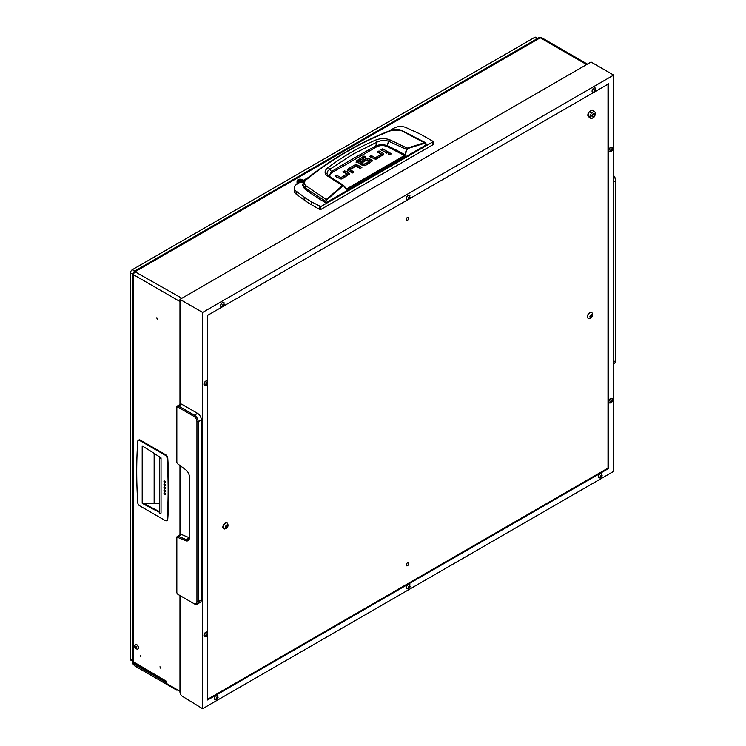 <?xml version="1.0" encoding="UTF-8"?>
<svg xmlns="http://www.w3.org/2000/svg" width="746" height="746" viewBox="0 0 746 746"><rect width="100%" height="100%" fill="white"/><g stroke="black" fill="none" stroke-linecap="round" stroke-linejoin="round"><path stroke-width="1.12" d="M202.604 312.425L202.604 708.7L613.669 471.369L613.669 75.104L202.604 312.425L179.972 299.36L179.972 404.5M207.63 634.967L207.63 699.99L608.643 468.469L608.643 83.813L595.383 91.46M222.028 307.016L207.63 315.325L207.63 381.672M207.63 383.845L207.63 632.785M593.499 92.551L409.647 198.697M407.764 199.788L223.912 305.925M608.009 84.167L608.009 468.106L207.63 699.263M179.972 465.513L179.972 535.469M179.972 595.55L179.972 692.008A3.553 2.052 -120 0 0 182.49 696.363L202.604 708.7M613.669 75.104L591.037 62.039L179.972 299.36M608.643 468.469L608.009 468.106M407.502 217.347A1.781 1.026 120 0 0 406.346 218.914A1.781 1.026 120 0 0 406.617 220.34A1.781 1.026 120 0 0 407.502 220.256A1.781 1.026 120 0 0 408.668 218.69A1.781 1.026 120 0 0 408.398 217.263A1.781 1.026 120 0 0 407.502 217.347M407.502 562.82A1.781 1.026 120 0 0 406.346 564.386A1.781 1.026 120 0 0 406.617 565.813A1.781 1.026 120 0 0 407.502 565.72A1.781 1.026 120 0 0 408.668 564.153A1.781 1.026 120 0 0 408.398 562.736A1.781 1.026 120 0 0 407.502 562.82M613.669 363.656L614.452 363.209A5.334 3.077 -120 0 0 615.553 360.766L615.553 180.774A5.334 3.077 -120 0 0 613.669 175.916M613.669 175.636A4.448 2.564 60 0 1 615.553 180.047L615.553 180.774L613.669 181.865M176.83 407.941L176.83 461.933A1.781 1.026 -120 0 0 177.912 463.993L185.614 469.691A6.22 3.59 60 0 1 189.4 476.908L189.4 537.829A6.22 3.59 60 0 1 185.614 540.673L177.912 537.484A1.781 1.026 -120 0 0 176.83 538.295L176.83 592.287A1.781 1.026 -120 0 0 178.089 594.459L193.801 603.533A4.448 2.564 -120 0 0 196.944 601.724L196.944 421.723A4.448 2.564 -120 0 0 193.801 416.287L178.089 407.213A1.781 1.026 -120 0 0 176.83 407.941L176.83 407.213A2.667 1.539 60 0 1 177.389 405.992A2.667 1.539 60 0 1 178.723 406.122L194.436 415.196A5.334 3.077 60 0 1 198.203 421.723L198.203 601.724A5.334 3.077 60 0 1 197.103 604.157A5.334 3.077 60 0 1 194.436 603.896L193.801 603.533M177.389 405.992L180.532 404.173A2.667 1.539 60 0 1 181.865 404.313L197.578 413.377A5.334 3.077 60 0 1 201.345 419.914L201.345 599.905A5.334 3.077 60 0 1 200.245 602.348L197.103 604.157M176.83 538.295L176.83 537.568A2.667 1.539 60 0 1 177.389 536.346L180.532 534.528A2.667 1.539 60 0 1 181.595 534.537L189.297 537.726A5.334 3.077 -120 0 0 189.363 537.754M178.723 594.823L178.723 594.823A2.667 1.539 60 0 1 178.714 594.823L178.089 594.459M177.389 536.346A2.667 1.539 60 0 1 178.453 536.346L186.155 539.544A5.334 3.077 -120 0 0 188.3 539.544A5.334 3.077 -120 0 0 189.4 537.111M600.754 475.817L600.455 476.321L600.754 475.817M601.63 475.314L601.006 475.416L601.873 475.939L601.63 475.314M600.437 476.312L601.062 477.179L601.789 476.414L601.006 475.444M601.192 475.081A1.305 0.755 -60 0 1 602.115 475.612A1.305 0.755 -60 0 1 601.192 477.216A1.305 0.755 -60 0 1 600.269 476.675A1.305 0.755 -60 0 1 601.192 475.081M600.325 473.579A2.536 1.464 -60 0 1 601.593 473.449A2.536 1.464 -60 0 1 601.947 473.841L600.828 477.589L599.57 477.953A2.536 1.464 -60 0 1 599.057 477.841A2.536 1.464 -60 0 1 598.665 475.808A2.536 1.464 -60 0 1 600.325 473.579M601.5 473.412A2.536 1.464 120 0 0 601.425 473.356A2.536 1.464 120 0 0 600.157 473.477A2.536 1.464 120 0 0 598.497 475.715A2.536 1.464 120 0 0 598.889 477.738A2.536 1.464 120 0 0 598.973 477.785M600.325 477.71A2.536 1.464 -60 0 1 599.57 477.953M590.552 315.67L590.142 317.488L591.168 317.544L592.184 314.775L590.552 315.67M590.273 316.966L591.27 315.362M591.168 314.691A1.762 1.016 -60 0 1 592.408 315.409A1.762 1.016 -60 0 1 591.168 317.563A1.762 1.016 -60 0 1 589.918 316.845A1.762 1.016 -60 0 1 591.168 314.691M590.021 312.714A3.376 1.949 -60 0 1 591.709 312.546A3.376 1.949 -60 0 1 592.193 313.068C593.005 315.157 592.501 316.817 590.692 318.057L589.023 318.551A3.376 1.949 -60 0 1 588.333 318.393A3.376 1.949 -60 0 1 587.811 315.689A3.376 1.949 -60 0 1 590.021 312.714M591.587 312.481A3.376 1.949 120 0 0 591.475 312.406A3.376 1.949 120 0 0 589.788 312.574A3.376 1.949 120 0 0 587.578 315.549A3.376 1.949 120 0 0 588.09 318.253A3.376 1.949 120 0 0 588.221 318.318M592.11 315.847L591.168 314.784M226.001 526.144L225.59 527.963L226.616 528.019L227.633 525.24L226.803 525.165L226.001 526.144M225.721 527.441L226.719 525.837M226.616 525.165A1.762 1.016 -60 0 1 227.856 525.883A1.762 1.016 -60 0 1 226.616 528.037A1.762 1.016 -60 0 1 225.367 527.319A1.762 1.016 -60 0 1 226.616 525.165M225.469 523.188A3.376 1.949 -60 0 1 227.157 523.021A3.376 1.949 -60 0 1 227.642 523.543C228.444 525.632 227.95 527.291 226.131 528.532L224.471 529.026A3.376 1.949 -60 0 1 223.781 528.867A3.376 1.949 -60 0 1 223.259 526.163A3.376 1.949 -60 0 1 225.469 523.188M227.036 522.955A3.376 1.949 120 0 0 226.924 522.881A3.376 1.949 120 0 0 225.227 523.049A3.376 1.949 120 0 0 223.026 526.023A3.376 1.949 120 0 0 223.539 528.727A3.376 1.949 120 0 0 223.669 528.793M227.558 526.312L226.616 525.259M222.998 304.89L222.709 306.196L223.436 306.242L224.173 304.247L222.998 304.89M222.69 305.384L223.25 304.517L224.117 305.021L223.25 304.517M223.436 304.154A1.305 0.755 -60 0 1 224.359 304.685A1.305 0.755 -60 0 1 223.436 306.289A1.305 0.755 -60 0 1 222.513 305.757A1.305 0.755 -60 0 1 223.436 304.154M222.569 302.652A2.536 1.464 -60 0 1 223.837 302.531A2.536 1.464 -60 0 1 224.201 302.913L223.082 306.662L221.823 307.035A2.536 1.464 -60 0 1 221.301 306.914A2.536 1.464 -60 0 1 220.919 304.881A2.536 1.464 -60 0 1 222.569 302.652M223.753 302.484A2.536 1.464 120 0 0 223.669 302.428A2.536 1.464 120 0 0 222.401 302.559A2.536 1.464 120 0 0 220.751 304.788A2.536 1.464 120 0 0 221.133 306.82A2.536 1.464 120 0 0 221.226 306.858M222.569 306.793A2.536 1.464 -60 0 1 221.823 307.035M594.469 90.434L594.17 91.73L594.907 91.777L595.634 89.781L594.469 90.434M594.189 90.937L594.721 90.052L595.588 90.555L594.721 90.052M594.907 89.688A1.305 0.755 -60 0 1 595.83 90.229A1.305 0.755 -60 0 1 594.907 91.823A1.305 0.755 -60 0 1 593.984 91.292A1.305 0.755 -60 0 1 594.907 89.688M594.04 88.187A2.536 1.464 -60 0 1 595.308 88.065A2.536 1.464 -60 0 1 595.662 88.448L594.543 92.196L593.284 92.569A2.536 1.464 -60 0 1 592.772 92.448A2.536 1.464 -60 0 1 592.38 90.425A2.536 1.464 -60 0 1 594.04 88.187M595.215 88.019A2.536 1.464 120 0 0 595.131 87.963A2.536 1.464 120 0 0 593.872 88.093A2.536 1.464 120 0 0 592.212 90.322A2.536 1.464 120 0 0 592.604 92.355A2.536 1.464 120 0 0 592.688 92.401M594.04 92.327A2.536 1.464 -60 0 1 593.284 92.569M408.733 197.662L408.444 198.166L408.733 197.662M408.472 198.184L408.444 198.968L409.172 199.005L409.908 197.019L408.985 197.261L409.852 197.783M409.172 196.925A1.305 0.755 -60 0 1 410.095 197.457A1.305 0.755 -60 0 1 409.172 199.061A1.305 0.755 -60 0 1 408.249 198.52A1.305 0.755 -60 0 1 409.172 196.925L409.358 197.047M408.304 195.424A2.536 1.464 -60 0 1 409.573 195.293A2.536 1.464 -60 0 1 409.927 195.685L408.808 199.434L407.549 199.797A2.536 1.464 -60 0 1 407.036 199.686A2.536 1.464 -60 0 1 406.654 197.653A2.536 1.464 -60 0 1 408.304 195.424M409.479 195.247A2.536 1.464 120 0 0 409.405 195.2A2.536 1.464 120 0 0 408.137 195.321A2.536 1.464 120 0 0 406.477 197.559A2.536 1.464 120 0 0 406.868 199.583A2.536 1.464 120 0 0 406.952 199.63M408.304 199.555A2.536 1.464 -60 0 1 407.549 199.797M408.733 586.682L408.444 587.979L409.172 588.025L409.908 586.03L408.733 586.682M408.472 587.195L408.985 586.3L409.852 586.804M409.172 585.936A1.305 0.755 -60 0 1 410.095 586.477A1.305 0.755 -60 0 1 409.172 588.072A1.305 0.755 -60 0 1 408.249 587.54A1.305 0.755 -60 0 1 409.172 585.936M408.304 584.435A2.536 1.464 -60 0 1 409.573 584.314A2.536 1.464 -60 0 1 409.927 584.696L408.808 588.454L407.549 588.818A2.536 1.464 -60 0 1 407.036 588.697A2.536 1.464 -60 0 1 406.654 586.673A2.536 1.464 -60 0 1 408.304 584.435M409.479 584.267A2.536 1.464 120 0 0 409.405 584.211A2.536 1.464 120 0 0 408.137 584.342A2.536 1.464 120 0 0 406.477 586.57A2.536 1.464 120 0 0 406.868 588.603A2.536 1.464 120 0 0 406.952 588.65M408.304 588.575A2.536 1.464 -60 0 1 407.549 588.818M206.344 383.463L206.055 383.966L206.344 383.463M207.22 382.95L206.595 383.062L207.481 383.593L207.22 382.95M206.027 383.948L206.651 384.815L207.379 384.059L206.595 383.08M206.782 382.717A1.305 0.755 -60 0 1 207.705 383.257A1.305 0.755 -60 0 1 206.782 384.852A1.305 0.755 -60 0 1 205.859 384.321A1.305 0.755 -60 0 1 206.782 382.717M205.915 381.215A2.536 1.464 -60 0 1 207.183 381.094A2.536 1.464 -60 0 1 207.537 381.476L206.418 385.234L205.159 385.598A2.536 1.464 -60 0 1 204.646 385.477A2.536 1.464 -60 0 1 204.264 383.453A2.536 1.464 -60 0 1 205.915 381.215M207.099 381.047A2.536 1.464 120 0 0 207.015 380.992A2.536 1.464 120 0 0 205.747 381.122A2.536 1.464 120 0 0 204.087 383.351A2.536 1.464 120 0 0 204.479 385.384A2.536 1.464 120 0 0 204.563 385.43M205.915 385.356A2.536 1.464 -60 0 1 205.159 385.598M206.344 634.576L206.055 635.079L206.344 634.576M207.22 634.072L206.595 634.184L207.481 634.715L207.22 634.072M206.027 635.07L206.651 635.937L207.379 635.172L206.595 634.203M206.782 633.839A1.305 0.755 -60 0 1 207.705 634.37A1.305 0.755 -60 0 1 206.782 635.974A1.305 0.755 -60 0 1 205.859 635.443A1.305 0.755 -60 0 1 206.782 633.839M205.915 632.338A2.536 1.464 -60 0 1 207.183 632.216A2.536 1.464 -60 0 1 207.537 632.599L206.418 636.347L205.159 636.72A2.536 1.464 -60 0 1 204.646 636.599A2.536 1.464 -60 0 1 204.264 634.566A2.536 1.464 -60 0 1 205.915 632.338M207.099 632.17A2.536 1.464 120 0 0 207.015 632.114A2.536 1.464 120 0 0 205.747 632.235A2.536 1.464 120 0 0 204.087 634.473A2.536 1.464 120 0 0 204.479 636.506A2.536 1.464 120 0 0 204.563 636.543M205.915 636.478A2.536 1.464 -60 0 1 205.159 636.72M216.713 697.538L216.424 698.843L217.151 698.881L217.888 696.895L216.713 697.538M216.405 698.032L216.965 697.165L217.832 697.659M217.151 696.801A1.305 0.755 -60 0 1 218.074 697.333A1.305 0.755 -60 0 1 217.151 698.937A1.305 0.755 -60 0 1 216.228 698.405A1.305 0.755 -60 0 1 217.151 696.801M216.284 695.3A2.536 1.464 -60 0 1 217.552 695.169A2.536 1.464 -60 0 1 217.916 695.561L216.797 699.31L215.538 699.683A2.536 1.464 -60 0 1 215.016 699.562A2.536 1.464 -60 0 1 214.634 697.529A2.536 1.464 -60 0 1 216.284 695.3M217.468 695.132A2.536 1.464 120 0 0 217.384 695.076A2.536 1.464 120 0 0 216.116 695.197A2.536 1.464 120 0 0 214.466 697.435A2.536 1.464 120 0 0 214.848 699.459A2.536 1.464 120 0 0 214.941 699.506M216.284 699.431A2.536 1.464 -60 0 1 215.538 699.683M611.123 149.76L610.834 151.065L611.561 151.102L612.298 149.116L611.123 149.76M610.862 150.282L611.375 149.386L612.242 149.881M611.561 149.023A1.305 0.755 -60 0 1 612.485 149.554A1.305 0.755 -60 0 1 611.561 151.158A1.305 0.755 -60 0 1 610.638 150.627A1.305 0.755 -60 0 1 611.561 149.023M610.694 147.521A2.536 1.464 -60 0 1 611.962 147.391A2.536 1.464 -60 0 1 612.317 147.783L611.198 151.531L609.939 151.904A2.536 1.464 -60 0 1 609.426 151.783A2.536 1.464 -60 0 1 609.044 149.75A2.536 1.464 -60 0 1 610.694 147.521M611.869 147.354A2.536 1.464 120 0 0 611.795 147.298A2.536 1.464 120 0 0 610.526 147.419A2.536 1.464 120 0 0 608.867 149.657A2.536 1.464 120 0 0 609.258 151.69A2.536 1.464 120 0 0 609.342 151.727M610.694 151.662A2.536 1.464 -60 0 1 609.939 151.904M611.123 400.882L610.834 402.187L611.561 402.225L612.298 400.238L611.123 400.882M610.862 401.404L611.375 400.509L612.242 401.003M611.561 400.145A1.305 0.755 -60 0 1 612.485 400.677A1.305 0.755 -60 0 1 611.561 402.28A1.305 0.755 -60 0 1 610.638 401.74A1.305 0.755 -60 0 1 611.561 400.145M610.694 398.644A2.536 1.464 -60 0 1 611.962 398.513A2.536 1.464 -60 0 1 612.317 398.905L611.198 402.654L609.939 403.017A2.536 1.464 -60 0 1 609.426 402.905A2.536 1.464 -60 0 1 609.044 400.872A2.536 1.464 -60 0 1 610.694 398.644M611.869 398.467A2.536 1.464 120 0 0 611.795 398.42A2.536 1.464 120 0 0 610.526 398.541A2.536 1.464 120 0 0 608.867 400.779A2.536 1.464 120 0 0 609.258 402.803A2.536 1.464 120 0 0 609.342 402.849M610.694 402.775A2.536 1.464 -60 0 1 609.939 403.017M593.154 116.6L593.424 116.451A1.399 0.802 120 0 0 594.413 114.735A1.399 0.802 120 0 0 593.424 114.166A1.399 0.802 120 0 0 592.445 115.872A1.399 0.802 120 0 0 593.424 116.451L593.154 116.6A1.781 1.026 -60 0 1 592.315 116.712M594.086 113.634A1.781 1.026 -60 0 1 594.413 114.427A1.781 1.026 -60 0 1 594.403 114.595M592.147 115.098A1.781 1.026 120 0 0 592.352 116.74A1.781 1.026 120 0 0 594.329 115.294A1.781 1.026 120 0 0 594.124 113.653A1.781 1.026 120 0 0 592.147 115.098M589.816 116.572A9.111 7.18 -84.9 0 0 590.701 114.8A9.111 7.18 -84.9 0 0 591.261 112.832L589.275 111.686L587.82 115.425L589.816 116.572A9.111 1.921 -141.2 0 1 591.261 118.633A9.111 5.259 0 0 0 594.17 116.963A9.111 7.18 -84.9 0 0 595.056 115.182A9.111 7.18 -84.9 0 0 595.616 113.215A9.111 1.921 38.8 0 0 594.17 111.154A9.111 5.259 180 0 1 591.261 112.832M587.82 115.425L589.275 117.486L591.261 118.633M589.275 111.686L592.175 110.007L594.17 111.154M156.846 318.01L157.247 319.363L156.846 318.01M159.989 666.747L160.39 668.099L159.989 666.747M140.5 655.501L140.901 656.844L140.5 655.501M133.59 664.5L133.59 274.761L132.807 273.763L132.807 663.408A2.667 1.539 -0 0 0 133.59 664.5L134.597 665.078L134.634 662.532L166.274 681.191A2.667 1.539 120 0 0 166.526 682.133M179.972 691.281L166.526 683.513L166.274 681.191M586.636 64.576L540.253 37.794A2.667 1.539 -60 0 1 541.587 37.664L587.419 64.128M179.972 301.543L133.59 274.761A2.667 1.539 -60 0 1 135.474 271.488L540.253 37.794L538.845 37.71L134.224 271.311L181.865 298.269M135.697 664.444L134.597 665.078M166.526 682.245L135.399 664.266A2.667 1.539 -60 0 1 134.849 663.045M132.807 273.763L133.59 272.71L134.084 272.999M134.224 271.311L133.702 272.514L134.196 272.803M135.222 664.714L166.526 682.786M134.215 664.863L134.215 665.591L176.961 690.264L177.585 689.901M176.961 689.537L176.961 690.264M328.147 175.552L326.935 173.473L327.932 170.89L329.769 169.351L331.522 171.571A939.829 542.603 180 0 1 353.278 158.59A939.829 542.603 180 0 1 375.76 146.029C379.453 144.36 383.304 144.258 387.314 145.722L388.48 141.199L406.999 149.629L407.913 148.501L425.08 143.12L426.078 144.976L326.142 202.67L326.021 201.532L304.648 187.675L302.801 184.029L302.699 185.456L304.564 188.822L305.832 185.717C303.781 183.852 303.883 181.893 306.14 179.833C333.014 158.208 361.698 141.656 392.191 130.158L401.301 130.597L425.08 143.12M328.203 167.449L329.769 169.351L352.681 154.338L376.758 142.225L375.499 140.136C358.863 147.26 343.095 156.371 328.203 167.449C324.501 170.349 324.118 173.1 327.028 175.711L342.451 185.623L326.235 199.527L305.832 185.717M304.564 188.822A266.667 153.956 180 0 0 325.508 202.66L326.142 202.67M383.369 154.991A2.452 1.417 -0 0 0 383.006 154.73L378.539 152.688M383.724 154.273L376.972 158.767A2.508 1.445 180 0 1 375.313 159.187L375.331 157.714L381.141 154.366L381.141 155.821L375.331 159.168L370.725 157.201M371.2 155.476L369.466 156.474L375.313 159.187L375.042 157.704L371.2 155.476L371.2 156.93M387.193 152.855L382.25 150.552M390.531 154.553L388.769 154.553M352.821 172.718L350.228 171.216L350.228 169.771L354.08 171.99L352.354 172.988L348.354 170.675A2.443 1.417 180 0 1 347.636 169.743L348.494 168.587L354.247 165.267L354.247 166.722L348.494 170.041L347.636 171.198M360.635 168.204L356.056 166.218L354.247 166.722M349.007 174.816A2.452 1.417 -0 0 0 348.643 174.555L344.176 172.512M349.361 174.098L342.61 178.592A2.508 1.445 180 0 1 340.95 179.012L340.969 177.548L346.778 174.191L346.778 175.646L340.969 178.993L336.362 177.026M336.838 175.301L335.103 176.298L340.95 179.012L340.689 177.529L336.838 175.301L336.838 176.755M371.918 161.621A2.331 1.343 -0 0 0 371.611 161.397L369.475 160.166L369.475 158.712L371.611 159.952A2.331 1.343 180 0 1 372.291 160.828L369.037 163.355L367.302 162.358L369.69 160.977L369.69 162.432L368.561 163.076M369.475 160.166L365.764 160.082L362.146 162.171M366.836 164.624L364.076 165.668L364.076 164.223L366.361 162.898L366.361 164.353M363.778 165.659L358.714 162.721L358.714 161.276L363.778 164.204L364.076 165.668M358.677 162.563L358.677 161.248M364.468 157.76L356.886 161.593L356.112 162.637M325.508 202.66L326.235 199.527L326.617 199.975L342.824 186.08L343.869 186.08L346.275 189.12L347.16 189.232L404.78 155.97L406.999 149.629M425.947 143.838L426.069 144.612M381.131 154.189L377.28 151.96L379.005 150.962L379.005 152.417M379.005 150.962L383.006 153.275A2.452 1.417 180 0 1 383.724 154.208L383.724 154.329M382.717 148.827L388.442 152.128L386.717 153.126L380.992 149.825L382.717 148.827L382.717 150.272M388.563 154.45C390.69 154.842 391.408 154.422 390.736 153.2C388.61 152.809 387.892 153.219 388.563 154.45L388.116 153.825M391.184 153.825L390.736 153.2L390.736 154.45M358.043 166.703L358.043 165.258L361.894 167.477L360.169 168.475L356.029 166.237L350.228 169.584M358.043 165.258L356.056 164.763L354.247 165.267M346.769 174.014L342.918 171.794L344.652 170.797L344.652 172.242M344.652 170.797L348.643 173.1A2.452 1.417 180 0 1 349.361 174.042L349.361 174.154M369.662 160.819L367.414 159.672L362.612 162.441L360.887 161.444L365.764 158.628L365.764 160.082M369.475 158.712L365.764 158.628M366.361 162.898L368.095 163.896L365.68 165.295A2.471 1.427 180 0 1 363.983 165.715L362.155 165.258L356.112 161.183L364.001 156.035L364.001 157.49M364.001 156.035L365.726 157.033L358.677 161.108M302.801 184.029L305.254 179.823C332.446 158.292 361.176 141.703 391.454 130.065L392.191 130.158M305.03 180.42L306.14 179.833L305.03 180.42M425.947 143.521L424.847 142.598L407.652 147.988L406.421 149.48L404.947 154.767L405.535 154.916M426.199 144.78L425.481 142.654L424.847 142.598M329.723 176.615L330.002 174.639L332.166 172.512L376.366 146.999C379.658 145.302 383.146 145.116 386.829 146.43L387.314 145.722A237.079 136.872 -0 0 1 404.947 154.767L404.78 155.97M386.829 146.43L404.472 155.476L346.275 189.12M347.16 189.232L343.869 186.08M342.824 186.08L342.451 185.623L343.608 185.418L346.368 188.766M407.913 148.501L389.515 139.642C384.591 138.178 379.919 138.346 375.499 140.136M376.366 146.999L375.76 146.029L376.758 142.225C380.507 140.351 384.414 140.006 388.48 141.199L389.515 139.642M332.166 172.512L331.522 171.571L328.893 176.047M327.028 175.711L328.501 175.823L327.578 174.974M165.258 488.574A1.026 0.587 -120 0 0 164.241 486.812M164.689 486.896A1.026 0.587 60 0 1 164.689 488.565A1.026 0.587 60 0 1 164.689 486.896M165.258 491.474A1.026 0.587 -120 0 0 164.241 489.721M164.689 489.796A1.026 0.587 60 0 1 164.689 491.465A1.026 0.587 60 0 1 164.689 489.796M165.258 494.374A1.026 0.587 -120 0 0 164.241 492.621M164.689 492.705A1.026 0.587 60 0 1 164.689 494.374A1.026 0.587 60 0 1 164.689 492.705M165.258 485.665A1.026 0.587 -120 0 0 164.241 483.912M164.689 483.995A1.026 0.587 60 0 1 164.689 485.665A1.026 0.587 60 0 1 164.689 483.995M165.258 482.765A1.026 0.587 -120 0 0 164.241 481.011M164.689 481.086A1.026 0.587 60 0 1 164.689 482.755A1.026 0.587 60 0 1 164.689 481.086M139.614 505.769A2.667 1.539 60 0 1 137.74 502.673A488.891 282.258 60 0 1 137.74 441.371A2.667 1.539 60 0 1 138.28 440.317A2.667 1.539 60 0 1 139.614 440.448L165.248 455.246A2.667 1.539 60 0 1 167.123 458.342A488.891 282.258 60 0 1 167.123 519.636A2.667 1.539 60 0 1 166.582 520.699A2.667 1.539 60 0 1 165.248 520.568L139.614 505.769M159.663 512.418A0.886 0.513 0 0 0 161.043 513.062L161.043 457.904L159.803 457.093A444.448 256.605 -120 0 0 142.197 445.931L142.197 503.27A444.448 256.605 -120 0 0 159.523 512.297M166.582 520.699L167.207 520.335A2.667 1.539 -120 0 0 167.757 519.281A488.891 282.258 -120 0 0 167.757 457.979A2.667 1.539 -120 0 0 165.873 454.883L165.248 455.246M139.614 440.448L140.248 440.084L165.873 454.883M140.248 440.084A2.667 1.539 -120 0 0 138.915 439.954L138.28 440.317M142.197 503.27L143.474 503.261A444.448 256.605 -120 0 0 159.523 511.625M143.502 503.28L154.142 503.354L154.142 453.381M161.043 457.904A0.886 0.513 180 0 1 159.663 457.261L159.803 457.186M159.523 503.774A22.221 12.831 0 0 0 154.142 503.354M303.286 181.129L303.286 180.411L307.911 177.744M303.286 180.411A3.198 1.846 0 0 1 303.352 180.774A3.198 1.846 0 0 1 299.528 182.584L296.395 184.542A9.008 5.203 0 0 0 294.194 187.955A9.008 5.203 0 0 0 296.115 191.162L304.144 197.065A88.886 51.315 0 0 0 311.222 201.681L320.771 206.605L432.904 141.871L432.904 141.292L424.362 136.359A88.886 51.315 0 0 0 416.38 132.275L406.15 127.641A9.008 5.203 0 0 0 394.681 127.799L388.498 131.212M311.222 201.681L311.222 204.581L319.764 209.514L319.764 206.605M320.771 206.605L320.771 209.514L432.904 144.771L432.904 141.871M432.904 144.192L432.904 144.771M320.771 209.514L319.764 209.514M311.222 204.581A88.886 51.315 180 0 1 304.144 199.975L304.144 197.065M294.194 187.955L294.194 190.855A9.008 5.203 0 0 0 296.115 194.063L304.144 199.975M302.699 181.381A2.76 1.595 0 0 0 302.102 179.646A2.76 1.595 0 0 0 298.204 179.646A2.76 1.595 0 0 0 297.607 180.159A2.76 1.595 0 0 0 299.099 182.238A2.76 1.595 0 0 0 302.699 181.381M299.202 182.77A3.115 1.8 180 0 1 297.039 181.064A3.115 1.8 180 0 1 297.281 180.373A3.115 1.8 180 0 1 297.952 179.795A3.115 1.8 180 0 1 298.083 179.721M302.223 179.721A3.115 1.8 180 0 1 302.354 179.795A3.115 1.8 180 0 1 303.268 181.064A3.115 1.8 180 0 1 303.249 181.241M300.675 181.642L301.776 181.157L301.626 180.29L298.503 180.467L298.68 181.259L300.675 181.642M297.039 181.064L297.039 183.675A3.115 1.8 0 0 0 297.113 184.066M300.703 181.576L299.594 181.418L299.594 179.972M136.294 648.013L135.306 646.195L135.101 647.491L136.08 648.442L136.294 648.013M136.033 648.507A1.305 0.755 60 0 1 134.839 647.211A1.305 0.755 60 0 1 135.352 646.129A1.305 0.755 60 0 1 136.555 647.425A1.305 0.755 60 0 1 136.033 648.507M137.311 649.132L137.105 649.113C135.045 648.572 134.327 647.211 134.933 645.01A2.536 1.464 60 0 1 135.296 644.619A2.536 1.464 60 0 1 135.903 644.516A2.536 1.464 60 0 1 138.057 646.549A2.536 1.464 60 0 1 137.833 649.011A2.536 1.464 60 0 1 137.311 649.132A2.536 1.464 60 0 1 137.217 649.123M137.907 648.955A2.536 1.464 -120 0 0 138.001 648.917A2.536 1.464 -120 0 0 138.234 646.446A2.536 1.464 -120 0 0 136.07 644.413A2.536 1.464 -120 0 0 135.464 644.525A2.536 1.464 -120 0 0 135.38 644.581M136.061 646.698L136.276 647.388M132.807 274.304L130.447 272.943L130.447 659.054L132.807 660.424M536.961 38.792L534.593 37.431L132.331 269.679L134.69 271.04M133.721 272.215A2.667 1.539 120 0 0 133.338 272.877M130.447 272.943A2.667 1.539 -60 0 1 132.331 269.679M534.593 37.431A2.667 1.539 -60 0 1 535.926 37.3L537.735 38.344M132.807 661.32L130.998 660.275A2.667 1.539 -60 0 1 130.447 659.054M613.669 361.857L615.553 360.766M181.865 404.313L178.723 406.122L178.089 407.213M193.801 416.287L194.436 415.196L197.578 413.377M201.345 419.914L198.203 421.723L196.944 421.723M196.944 601.724L198.203 601.724L201.345 599.905M181.595 534.537L178.453 536.346L177.912 537.484M185.614 540.673L186.155 539.544L189.297 537.726M600.539 476.396L601.379 476.871M600.782 475.892L601.724 476.442M590.478 316.593L591.429 317.143M590.963 315.996L591.904 316.537M225.926 527.068L226.868 527.618M226.411 526.471L227.353 527.012M222.793 305.468L223.623 305.944M223.026 304.974L223.968 305.515M594.254 91.003L595.094 91.488M594.497 90.508L595.439 91.049M408.528 198.231L409.358 198.716M408.761 197.737L409.703 198.287M408.528 587.251L409.358 587.736M408.761 586.757L409.703 587.298M206.138 384.031L206.968 384.516M206.372 383.537L207.313 384.078M206.138 635.154L206.968 635.629M206.372 634.659L207.313 635.2M216.508 698.116L217.338 698.592M216.741 697.622L217.683 698.163M610.918 150.338L611.748 150.813M611.151 149.843L612.093 150.384M610.918 401.451L611.748 401.935M611.151 400.956L612.093 401.507M326.021 201.532L326.617 199.975M383.006 153.275L383.006 154.73M350.228 169.762L350.228 171.039M348.494 170.041L348.494 168.587M356.056 166.218L356.056 164.763M348.643 173.1L348.643 174.555M367.48 159.644L367.48 158.208M371.611 159.952L371.611 161.397M356.886 161.593L356.886 160.148M346.853 188.747L345.883 188.169M328.315 175.646L343.608 185.418M167.757 519.281L167.123 519.636M167.757 457.979L167.123 458.342M296.115 191.162L296.115 194.063M301.067 181.287L301.067 180.094M298.959 181.464L298.959 180.252M300.33 181.371L300.33 179.917M136.537 647.798L135.791 648.227M135.688 646.558L134.951 646.978M136.042 646.95L135.101 647.491M136.285 647.416L135.39 647.929M590.226 316.929L590.804 317.274M591.196 315.316L592.138 315.866M225.665 527.403L226.252 527.739M226.644 525.79L227.586 526.331M408.985 197.289L409.871 197.802M408.985 586.3L409.871 586.813M216.965 697.165L217.851 697.678M611.375 149.386L612.261 149.899M611.375 400.509L612.261 401.022M587.764 114.091L588.23 114.362M391.454 130.065C395.016 128.927 398.485 129.086 401.852 130.541L425.481 142.654M381.215 154.273L381.215 155.727M350.144 171.132L350.144 169.678M346.862 175.552L346.862 174.098M369.736 160.912L369.736 162.367M358.612 161.173L358.612 162.628M159.523 457.54L159.523 512.698M433.109 141.581L433.109 144.482M298.922 181.455L298.922 180.905M301.375 181.287L301.375 180.635"/></g></svg>

